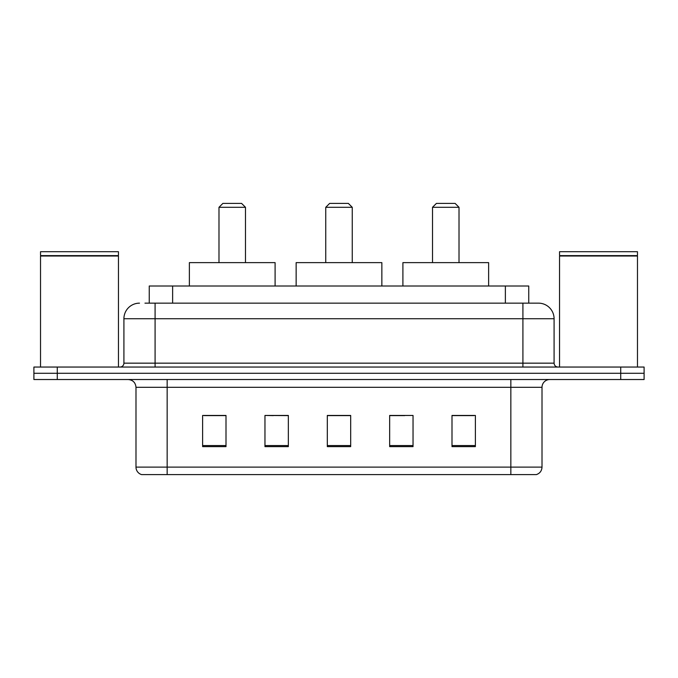 <?xml version="1.0" encoding="UTF-8"?>
<svg xmlns="http://www.w3.org/2000/svg" width="678" height="678" viewBox="0 0 678 678"><rect width="100%" height="100%" fill="white"/><g stroke="black" fill="none" stroke-linecap="round" stroke-linejoin="round"><path stroke-width="1.02" d="M273.319 415.606L264.962 415.453L264.962 446.624L288.345 446.624L288.345 415.453L264.962 415.453L288.345 415.606M144.956 303.151L155.084 303.151L144.956 303.151L149.253 303.151L149.253 286.006L528.747 286.006L528.747 303.151M139.499 303.151A15.586 15.586 0 0 0 123.913 318.736L123.913 363.162A3.898 3.898 0 0 1 120.014 367.052M538.501 303.151A15.586 15.586 0 0 1 554.087 318.736L155.084 318.736L155.084 303.151L538.264 303.151M554.087 318.736L554.087 363.162C554.324 365.527 555.621 366.823 557.986 367.052M57.283 367.052L33.9 367.052L33.9 373.29L57.283 373.29L33.9 373.29L33.9 379.527L57.283 379.527L57.283 373.29L620.717 373.29L57.283 373.29L57.283 367.052L620.717 367.052L620.717 373.29L644.1 373.29L620.717 373.29L620.717 379.527L57.283 379.527M620.717 379.527L644.1 379.527L644.1 367.052L620.717 367.052M542.01 467.117C541.798 470.854 539.925 473.346 536.4 474.6L510.839 474.6L510.839 467.117L542.01 467.117L542.01 387.316A7.797 7.797 0 0 1 549.807 379.527M510.839 474.6L141.6 474.6A7.797 7.797 0 0 1 135.99 467.117L135.99 387.316C135.524 382.587 132.93 379.985 128.193 379.527M475.38 446.624L475.38 415.453L451.997 415.453L451.997 446.624L475.38 446.624M413.038 446.624L413.038 415.453L389.655 415.453L389.655 446.624L413.038 446.624M226.003 446.624L226.003 415.453L202.62 415.453L202.62 446.624L226.003 446.624M350.687 446.624L350.687 415.453L327.313 415.453L327.313 446.624L350.687 446.624M451.997 415.606L473.82 415.606M204.18 415.606L226.003 415.606M389.655 415.606L404.681 415.606M350.687 415.606L327.313 415.606M40.527 256.004L118.455 256.004L40.527 256.004L40.527 367.052M118.455 256.004L118.455 367.052M118.065 255.614L40.917 255.614M118.455 255.225L118.455 251.716L40.527 251.716L40.527 255.225M325.754 207.298L352.246 207.298L348.348 203.4L329.652 203.4L325.754 207.298L325.754 262.632M352.246 207.298L352.246 262.632M381.858 286.006L381.858 262.632L296.142 262.632L296.142 286.006M218.986 207.298L245.487 207.298L241.588 203.4L222.884 203.4L218.986 207.298L218.986 262.632M245.487 207.298L245.487 262.632M275.099 286.006L275.099 262.632L189.374 262.632L189.374 286.006M432.513 207.298L459.014 207.298L455.116 203.4L436.412 203.4L432.513 207.298L432.513 262.632M459.014 207.298L459.014 262.632M488.626 286.006L488.626 262.632L402.901 262.632L402.901 286.006M559.545 256.004L637.473 256.004L559.545 256.004L559.545 367.052M637.473 256.004L637.473 367.052M637.083 255.614L559.935 255.614M637.473 255.225L637.473 251.716L559.545 251.716L559.545 255.225M172.627 303.151L172.627 286.006M505.373 303.151L505.373 286.006M155.084 367.052L155.084 318.736L123.913 318.736M123.913 363.162L554.087 363.162M522.916 303.151L522.916 367.052M510.839 379.527L510.839 387.316L135.99 387.316M542.01 387.316L510.839 387.316L510.839 467.117L167.161 467.117L167.161 474.6M135.99 467.117L167.161 467.117L167.161 379.527M350.687 445.539L327.313 445.539M288.345 445.539L264.962 445.539M226.003 445.539L202.62 445.539M413.038 445.539L389.655 445.539M475.38 445.539L451.997 445.539"/></g></svg>
